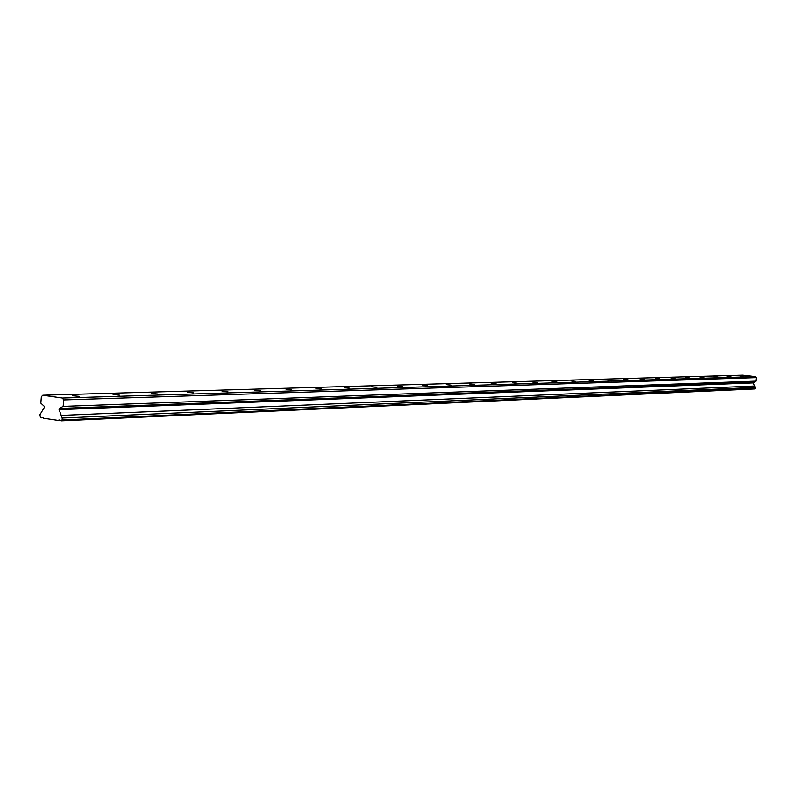 <?xml version="1.0" encoding="UTF-8"?>
<svg xmlns="http://www.w3.org/2000/svg" width="796" height="796" viewBox="0 0 796 796"><rect width="100%" height="100%" fill="white"/><g stroke="black" fill="none" stroke-linecap="round" stroke-linejoin="round"><path stroke-width="1.19" d="M743.912 376.329L739.972 375.921L743.912 376.329M79.182 396.348L72.794 395.791L79.182 396.348M119.38 395.134L113.122 394.577L119.38 395.134M157.479 393.99L151.349 393.433L157.479 393.99M193.627 392.896L187.607 392.348L193.627 392.896M227.974 391.861L222.074 391.314L227.974 391.861M260.65 390.886L254.859 390.339L260.65 390.886M291.774 389.94L286.092 389.403L291.774 389.94M321.455 389.055L315.883 388.518L321.455 389.055M349.802 388.199L344.32 387.662L349.802 388.199M376.876 387.383L371.503 386.856L376.876 387.383M402.786 386.597L397.502 386.08L402.786 386.597M427.601 385.851L422.407 385.344L427.601 385.851M451.382 385.135L446.277 384.627L451.382 385.135M474.187 384.448L469.172 383.951L474.187 384.448M496.087 383.791L491.152 383.294L496.087 383.791M517.131 383.155L512.286 382.667L517.131 383.155M537.37 382.548L532.594 382.06L537.37 382.548M556.842 381.961L552.145 381.483L556.842 381.961M575.598 381.403L570.981 380.926L575.598 381.403M593.677 380.856L589.12 380.389L593.677 380.856M611.109 380.329L606.622 379.871L611.109 380.329M627.935 379.821L623.517 379.374L627.935 379.821M644.173 379.334L639.825 378.886L644.173 379.334M659.864 378.866L655.576 378.418L659.864 378.866M675.038 378.408L670.809 377.971L675.038 378.408M689.714 377.961L685.545 377.533L689.714 377.961M703.923 377.533L699.813 377.105L703.923 377.533M717.674 377.125L713.624 376.697L717.674 377.125M730.997 376.717L726.997 376.309L730.997 376.717M42.835 395.234L41.362 396.726L40.855 403.134L44.218 406.249L44.317 407.482L39.949 414.706L40.506 417.741L42.069 417.383L43.591 418.208L58.108 420.368L59.123 419.92L61.222 420.825L754.548 388.965L755.215 387.433L62.247 418.009L59.073 409.642L753.205 382.916L755.852 381.135L756.2 377.642L755.424 376.627L62.456 398.04L42.835 395.234L742.807 375.175L755.424 376.627M755.215 387.433L753.205 382.916M59.073 409.642L59.362 408.447L63.173 406.368L63.68 399.93L62.456 398.04M61.222 420.825L62.098 419.96L62.247 418.009M756.2 377.642L63.68 399.93M60.207 420.268L58.108 420.368M43.143 417.741L41.054 417.83M755.852 381.135L63.173 406.368M754.499 386.03L61.123 415.403M755.106 388.488L62.098 419.96M753.394 382.279L59.362 408.447"/></g></svg>
